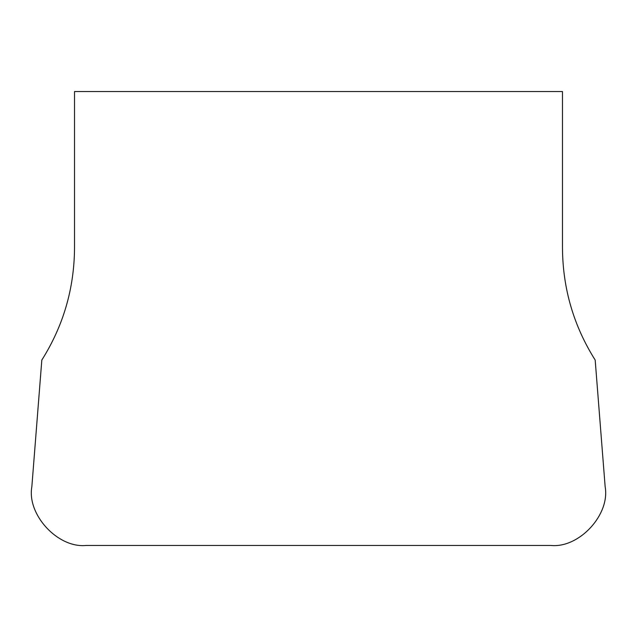 <?xml version="1.0" encoding="UTF-8"?>
<svg xmlns="http://www.w3.org/2000/svg" width="637" height="637" viewBox="0 0 637 637"><rect width="100%" height="100%" fill="white"/><g stroke="black" fill="none" stroke-linecap="round" stroke-linejoin="round"><path stroke-width="0.48" stroke-dasharray="3.19 2.39" d=""/><path stroke-width="0.96" d="M74.521 91.545L562.479 91.545L562.479 247.96C562.742 288.497 573.642 325.865 595.181 360.056L605.15 486.716C610.262 514.672 579.121 548.353 550.846 545.455L86.154 545.455C57.879 548.353 26.738 514.672 31.85 486.716L41.819 360.056C63.358 325.865 74.258 288.497 74.521 247.96L74.521 91.545"/></g></svg>

